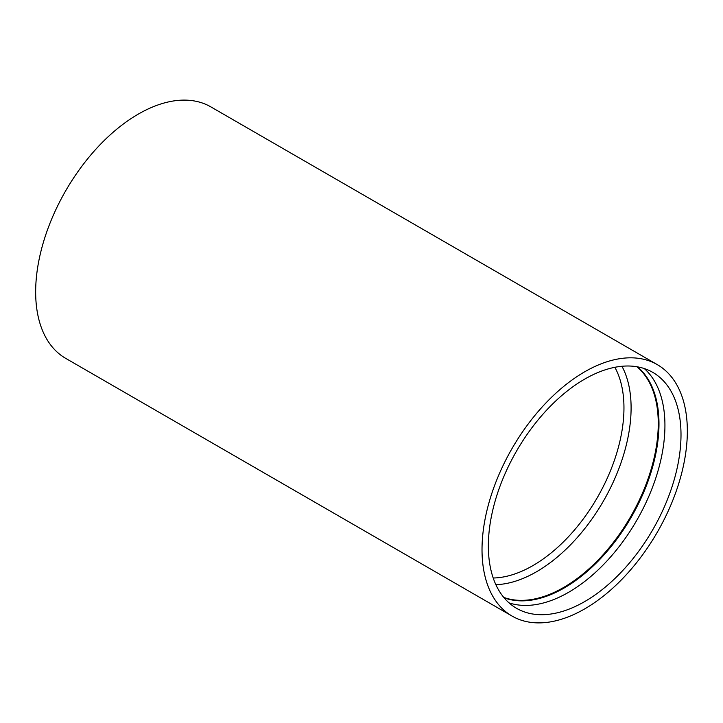 <?xml version="1.0" encoding="UTF-8"?>
<svg xmlns="http://www.w3.org/2000/svg" width="723" height="723" viewBox="0 0 723 723"><rect width="100%" height="100%" fill="white"/><g stroke="black" fill="none" stroke-linecap="round" stroke-linejoin="round"><path stroke-width="1.08" d="M495.851 584.663A133.827 77.262 120 0 0 536.475 571.785A133.827 77.262 120 0 0 621.943 366.272M493.203 578.002A128.775 74.352 120 0 0 532.905 565.603A128.775 74.352 120 0 0 614.848 367.302M509.01 602.865A136.222 78.653 120 0 0 568.612 592.3A136.222 78.653 120 0 0 655.273 479.602A136.222 78.653 120 0 0 644.283 368.567M584.681 371.803A145.187 83.823 120 0 0 489.833 499.747A145.187 83.823 120 0 0 512.092 616.086A145.187 83.823 120 0 0 584.681 608.902A145.187 83.823 120 0 0 679.53 480.958A145.187 83.823 120 0 0 657.27 364.618A145.187 83.823 120 0 0 584.681 371.803M512.092 616.086L65.73 358.382A145.187 83.823 -60 0 1 43.47 242.042A145.187 83.823 -60 0 1 138.319 114.098A145.187 83.823 -60 0 1 210.908 106.914L657.27 364.618M584.681 379.123A136.222 78.653 -60 0 1 652.797 372.381A136.222 78.653 -60 0 1 673.673 481.536A136.222 78.653 -60 0 1 584.681 601.581A136.222 78.653 -60 0 1 516.565 608.323A136.222 78.653 -60 0 1 495.689 499.168A136.222 78.653 -60 0 1 584.681 379.123M503.732 597.379A133.827 77.262 120 0 0 563.633 587.474A133.827 77.262 120 0 0 649.146 475.635A133.827 77.262 120 0 0 636.891 366.742M637.424 366.832A133.981 77.352 -60 0 1 649.905 475.824A133.981 77.352 -60 0 1 564.247 587.944A133.981 77.352 -60 0 1 504.076 597.794"/></g></svg>
